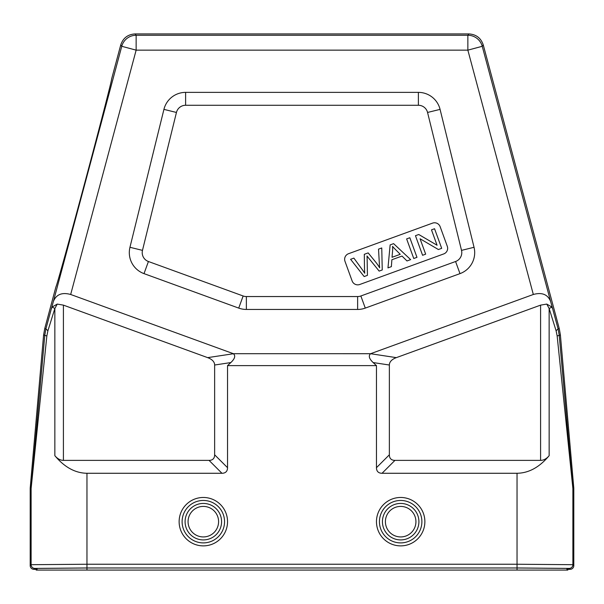 <?xml version="1.0" encoding="UTF-8"?>
<svg xmlns="http://www.w3.org/2000/svg" width="604" height="604" viewBox="0 0 604 604"><rect width="100%" height="100%" fill="white"/><g stroke="black" fill="none" stroke-linecap="round" stroke-linejoin="round"><path stroke-width="0.91" d="M557.145 335.892L572.886 488.53A7.444 7.444 87.5 0 0 572.856 487.881L559.213 335.243A7.444 0.672 -5 0 1 557.145 335.892L556.095 330.781L558.081 328.855A344.461 3.005 -105 0 1 552.698 308.938L550.591 301.381C547.73 294.42 541.977 292.117 533.324 294.48L370.592 353.71L233.408 353.702L70.676 294.48C62.023 292.117 56.27 294.42 53.409 301.381L121.759 46.297A14.896 14.889 -37.5 0 1 136.142 35.259L135.122 33.922C127.844 34.36 123.05 38.044 120.732 44.96L111.634 78.92C112.102 79.139 99.509 127.822 84.696 183.095C69.883 238.376 56.451 286.832 55.945 286.787L44.726 328.636L43.601 335.024L44.787 335.243A7.444 0.672 5 0 0 46.855 335.892L31.114 488.53A7.444 7.444 -87.5 0 1 31.144 487.881L44.787 335.243L45.919 328.855L47.905 330.773L54.851 308.493L57.221 304.091L52.148 307.013L51.302 308.938A344.461 3.005 105 0 1 45.919 328.855L44.726 328.636M53.409 301.381L51.302 308.938M364.725 273.242A75.349 75.349 0 0 0 362.241 269.611A75.508 75.508 0 0 1 364.725 273.242A178.867 178.867 0 0 1 364.499 269.225L364.303 254.314L368.168 252.902L375.446 261.804A49.43 49.43 0 0 1 379.659 267.806A77.002 77.002 0 0 1 379.312 263.102L378.527 249.135L381.758 247.957L382.241 269.973L379.153 271.098L368.606 258.029L379.153 271.098M362.241 269.611L353.884 258.104L362.241 269.611M368.614 258.029A63.458 63.458 0 0 1 367.013 256.005A53.99 53.99 0 0 1 367.141 258.889L367.428 275.364L364.152 276.557L350.592 259.305L353.884 258.104M395.741 249.807L400.241 254.307L395.741 249.807A44.251 44.251 0 0 1 392.547 246.357A22.982 22.982 0 0 1 392.592 250.72L392.034 257.296L400.241 254.307M406.998 260.958L402.007 256.058L391.875 259.743L391.369 266.651L387.964 267.889L390.146 244.907L393.597 243.646L410.652 259.629L406.998 260.958M413.763 258.497L406.628 238.905L409.837 237.742L416.971 257.334L413.763 258.497M422.589 255.288L415.461 235.696L418.746 234.495L437.077 245.247L431.483 229.86L434.555 228.742L441.69 248.335L438.398 249.535L420.059 238.769L425.669 254.163L422.589 255.288M447.292 246.296L440.157 226.704A5.957 5.957 0 0 0 432.524 223.14L348.553 253.703A5.957 5.957 0 0 0 344.997 261.343L352.124 280.935A5.957 5.957 0 0 0 359.757 284.492L443.729 253.929A5.957 5.957 0 0 0 447.292 246.296M163.926 109.377L176.444 112.457A9.445 9.445 0 0 1 185.617 105.27L418.383 105.27A9.445 9.445 0 0 1 427.556 112.457L440.074 109.377A22.34 22.34 0 0 0 418.383 92.374L185.617 92.374A22.34 22.34 0 0 0 163.926 109.377L129.958 247.293A22.34 22.34 0 0 0 144.009 273.627L238.723 308.1A22.34 22.34 0 0 0 246.364 309.444L357.636 309.444A22.34 22.34 0 0 0 365.277 308.1L459.991 273.627A22.34 22.34 0 0 0 474.042 247.293L440.074 109.377M176.444 112.457L142.484 250.373L129.958 247.293M474.042 247.293L461.516 250.373A9.445 9.445 0 0 1 455.575 261.509L360.86 295.983A9.445 9.445 0 0 1 357.636 296.549L246.364 296.549A9.445 9.445 0 0 1 243.14 295.983L148.425 261.509A9.445 9.445 0 0 1 142.484 250.373M461.516 250.373L427.556 112.457M57.221 304.084L63.412 305.133L207.663 357.636L233.416 353.733C235.726 355.786 234.873 358.738 230.841 362.566L227.534 365.624L227.534 467.685L214.639 454.789A29.551 11.166 -135 0 1 209.052 460.376L221.947 473.272A29.551 11.166 -135 0 0 227.534 467.685M207.663 357.636A22.529 11.166 171.4 0 1 214.639 365.02L214.639 454.789M221.947 473.272L86.961 473.272C75.221 473.098 64.515 467.239 54.851 455.68C57.425 458.761 60.279 460.331 63.412 460.376L209.052 460.376M227.534 365.624L376.466 365.624L373.159 362.566C369.127 358.738 368.274 355.786 370.592 353.718L396.337 357.636L540.588 305.133L546.771 304.084L549.134 308.47L549.149 455.68C539.485 467.239 528.779 473.098 517.039 473.272L382.053 473.272L394.948 460.376A29.551 11.166 -45 0 1 389.361 454.789L389.361 365.02A22.529 11.166 -171.4 0 1 396.337 357.636M376.466 365.624L376.466 467.685A29.551 11.166 -45 0 0 382.053 473.272M394.948 460.376L540.588 460.376C543.721 460.331 546.575 458.761 549.149 455.68M566.929 568.417L517.039 567.986L86.961 567.986L37.071 568.417L36.157 569.33L36.157 570.078L567.843 570.078L566.929 568.417L566.929 570.078M36.157 569.33L33.922 569.33A3.722 3.722 -45 0 1 30.2 565.608L30.2 488.493A7.444 7.444 2.5 0 1 30.23 487.843L43.594 335.031M567.843 569.33L570.078 569.33A3.722 3.722 -135 0 0 573.8 565.608L572.886 564.695L517.039 564.242L517.039 473.272M550.591 301.381L482.241 46.297L467.858 50.147L467.858 35.259A14.896 14.889 37.5 0 1 482.241 46.297L483.268 44.96L559.274 328.636L560.399 335.024L573.77 487.843A7.444 7.444 177.5 0 1 573.8 488.493L573.8 565.608M556.095 330.781L549.149 308.493M552.698 308.938L551.845 306.998L546.771 304.091M191.725 539.44A21.223 21.223 0 0 1 185.564 510.063A21.223 21.223 0 0 1 214.941 503.91A21.223 21.223 0 0 0 183.669 513.687A21.223 21.223 0 0 0 199.267 542.505A21.223 21.223 0 0 0 214.941 503.91M389.059 539.44A21.223 21.223 0 0 1 382.898 510.063A21.223 21.223 0 0 1 412.275 503.91A21.223 21.223 0 0 0 381.003 513.687A21.223 21.223 0 0 0 396.601 542.505A21.223 21.223 0 0 0 412.275 503.91M86.961 473.272L86.961 564.242L31.114 564.695L31.114 488.53L30.2 488.493M46.855 335.892L47.905 330.781M135.122 33.922L468.878 33.922L467.858 35.259L136.142 35.259L136.142 50.147L121.759 46.297L120.732 44.96M483.268 44.96C480.958 38.044 476.163 34.368 468.878 33.922M560.399 335.024L559.213 335.243L558.073 328.848M409.014 508.893A15.266 15.266 0 0 0 385.428 520.837A15.266 15.266 0 0 0 407.557 535.295A15.266 15.266 0 0 0 409.014 508.893M410.644 506.401A18.241 18.241 0 0 1 400.663 539.916A18.241 18.241 0 0 1 383.185 516.465A18.241 18.241 0 0 1 410.644 506.401M413.906 501.411A24.198 24.198 0 0 1 420.928 534.91A24.198 24.198 0 0 1 387.428 541.931A24.198 24.198 0 0 1 380.407 508.44A24.198 24.198 0 0 1 413.906 501.411M211.679 508.893A15.266 15.266 0 0 0 189.188 515.929A15.266 15.266 0 0 0 200.407 536.654A15.266 15.266 0 0 0 211.679 508.893M213.31 506.401A18.241 18.241 0 0 1 203.337 539.916A18.241 18.241 0 0 1 185.851 516.465A18.241 18.241 0 0 1 213.31 506.401M216.572 501.411A24.198 24.198 0 0 1 223.593 534.91A24.198 24.198 0 0 1 190.094 541.931A24.198 24.198 0 0 1 183.072 508.44A24.198 24.198 0 0 1 216.572 501.411M418.383 105.27L418.383 92.374M185.617 92.374L185.617 105.27M148.425 261.509L144.009 273.627M238.723 308.1L243.14 295.983M246.364 296.549L246.364 309.444M357.636 309.444L357.636 296.549M360.86 295.983L365.277 308.1M459.991 273.627L455.575 261.509M533.324 294.48L467.858 50.147L136.142 50.147L70.676 294.48M214.639 365.02L230.841 362.566M63.412 305.133L63.412 460.376M373.159 362.566L389.361 365.02M389.361 454.789L376.466 467.685M540.588 460.376L540.588 305.133M517.039 570.078L517.039 567.986M86.961 567.986L86.961 570.078M37.071 570.078L37.071 568.417M30.23 487.843L31.144 487.881M33.922 569.33L34.836 568.417A3.722 3.722 -135 0 1 31.114 564.695L30.2 565.608M34.836 568.417L86.961 567.964L517.039 567.964L569.164 568.417L570.078 569.33M572.856 487.881L573.77 487.843M573.8 488.493L572.886 488.53L572.886 564.695A3.722 3.722 135 0 1 569.164 568.417M517.039 567.964L517.039 564.242L86.961 564.242L86.961 567.964M549.127 308.44A7.444 1.321 -15.1 0 0 551.829 306.975M52.148 307.013L54.851 308.493L54.851 455.68M559.274 328.636L558.081 328.848"/></g></svg>
